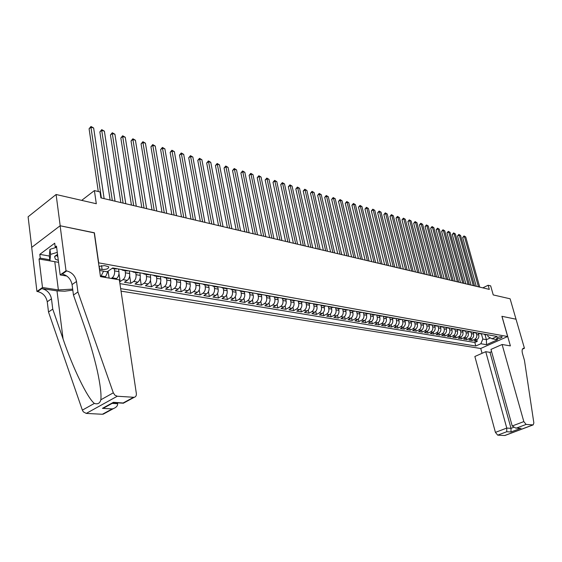 <?xml version="1.0" encoding="UTF-8"?>
<svg xmlns="http://www.w3.org/2000/svg" width="562" height="562" viewBox="0 0 562 562"><rect width="100%" height="100%" fill="white"/><g stroke="black" fill="none" stroke-linecap="round" stroke-linejoin="round"><path stroke-width="0.84" d="M501.768 336.624C498.887 336.75 497.152 337.39 496.583 338.542L497.033 338.738C499.913 338.605 501.634 337.966 502.21 336.821L501.768 336.624M121.041 291.137L480.665 348.496L507.648 336.519L98.512 262.819M31.746 247.357L28.1 216.792L56.102 194.501L96.306 203.732L94.395 190.595L81.694 200.374M507.648 336.519L501.901 316.308L516.014 319.202L501.971 316.322L510.387 345.897L502.105 344.492L523.826 421.591L526.123 424.429L533.176 424.893L533.858 422.947L524.451 360.354L522.491 353.568C521.74 350.519 522.091 348.742 523.559 348.229L524.444 348.271L510.113 298.801L493.239 294.924L490.668 285.861L488.139 285.257L482.814 287.849M94.233 232.893L60.19 225.776L56.102 194.501M109.112 278.085L108.101 271.123M119.587 281.429L120.184 281.527L118.989 273.582M129.288 270.919L129.689 273.553C129.941 276.567 129.141 278.836 127.293 280.375L124.455 282.25L130.813 283.311L129.681 275.942M139.826 272.795L140.24 275.408C140.493 278.394 139.699 280.649 137.852 282.166L135.013 284.014L141.252 285.06L140.163 278.162M150.173 274.635L150.595 277.228C150.862 280.192 150.068 282.419 148.213 283.922L145.375 285.756L151.501 286.782L150.454 280.283M160.339 276.448L160.767 279.019C161.034 281.955 160.247 284.168 158.393 285.651L155.555 287.456L161.568 288.468L160.563 282.328M170.328 278.225L170.757 280.775C171.031 283.691 170.244 285.875 168.396 287.351L165.551 289.135L171.466 290.125L170.483 284.302M178.54 280.15L180.107 279.967L180.571 282.503C180.852 285.391 180.065 287.561 178.217 289.016L175.372 290.779L181.182 291.755L180.233 286.213M189.787 281.787L190.209 284.203C190.497 287.063 189.717 289.212 187.87 290.652L185.024 292.402L190.736 293.357L189.808 288.074M199.271 283.564L199.686 285.868C199.981 288.706 199.201 290.835 197.353 292.261L194.508 293.989L200.121 294.931L199.222 289.887M208.6 285.299L209.001 287.505C209.296 290.322 208.523 292.43 206.675 293.842L203.83 295.556L209.345 296.476L208.474 291.65M217.761 286.985L218.154 289.114C218.456 291.91 217.684 294.003 215.836 295.401L212.991 297.087L218.421 298L217.564 293.371M226.767 288.636L227.153 290.702C227.462 293.469 226.69 295.542 224.842 296.926L222.004 298.598L227.336 299.49L226.507 295.05M235.618 290.252L235.998 292.254C236.314 295.001 235.548 297.059 233.701 298.429L230.863 300.087L236.11 300.965L235.295 296.694M244.322 291.826L244.702 293.786C245.018 296.511 244.259 298.555 242.412 299.904L239.581 301.548L244.737 302.412L243.943 298.296M252.521 293.301L253.258 295.296C253.581 298 252.823 300.024 250.982 301.358L248.151 302.981L253.223 303.831L252.443 299.869M261.295 294.86L261.681 296.771C262.004 299.455 261.246 301.464 259.412 302.792L256.581 304.393L261.569 305.229L260.81 301.408M269.577 296.329L269.964 298.232C270.294 300.895 269.535 302.883 267.702 304.197L264.871 305.784L269.788 306.606L269.043 302.918M277.726 297.783L278.113 299.665C278.443 302.307 277.691 304.281 275.865 305.58L273.034 307.154L277.874 307.962L277.136 304.4M285.742 299.202L286.135 301.077C286.465 303.698 285.721 305.658 283.887 306.943L281.07 308.503L285.826 309.297L285.11 305.847M293.631 300.607L294.024 302.461C294.362 305.068 293.617 307.007 291.79 308.285L288.973 309.824L293.659 310.61L292.957 307.266M301.401 301.991L301.794 303.831C302.138 306.416 301.394 308.341 299.574 309.606L296.757 311.13L301.365 311.903L300.677 308.664M309.051 303.347L309.444 305.173C309.788 307.737 309.051 309.648 307.231 310.905L304.421 312.416L308.959 313.175L308.278 310.034M316.575 304.681L316.975 306.501C317.319 309.044 316.589 310.941 314.769 312.184L311.959 313.68L316.434 314.425L315.767 311.383M323.986 306.002L324.386 307.807C324.738 310.329 324.007 312.212 322.195 313.441L319.392 314.924L323.796 315.661L323.136 312.704M331.292 307.302L331.692 309.093C332.044 311.601 331.313 313.463 329.501 314.685L326.705 316.153L331.046 316.877L330.4 313.996M338.479 308.58L338.879 310.357C339.237 312.844 338.514 314.699 336.701 315.907L333.912 317.361L338.183 318.078L337.551 315.275M345.56 309.838L345.967 311.601C346.325 314.074 345.602 315.907 343.796 317.108L341.008 318.549L345.216 319.251L344.597 316.525M352.536 311.074L352.943 312.83C353.301 315.282 352.585 317.108 350.786 318.296L348.004 319.722L352.149 320.417L351.538 317.762M359.413 312.296L359.821 314.039C360.179 316.476 359.462 318.282 357.671 319.462L354.896 320.874L358.978 321.562L358.373 318.977M366.185 313.505L366.593 315.233C366.958 317.649 366.241 319.448 364.45 320.614L361.682 322.012L365.707 322.686L365.117 320.164M372.859 314.685L373.273 316.406C373.639 318.809 372.922 320.593 371.138 321.745L368.37 323.136L372.339 323.803L371.756 321.338M379.441 315.858L379.849 317.565C380.221 319.947 379.512 321.717 377.727 322.862L374.966 324.239L378.879 324.899L378.303 322.497M385.925 317.01L386.34 318.703C386.705 321.078 386.003 322.827 384.218 323.965L381.472 325.328L385.321 325.974L384.759 323.628M392.318 318.148L392.733 319.827C393.098 322.181 392.395 323.923 390.625 325.054L387.878 326.403L391.679 327.042L391.117 324.752M398.62 319.265L399.034 320.937C399.406 323.276 398.704 325.005 396.934 326.122L394.194 327.463L397.945 328.096L397.39 325.848M404.83 320.368L405.244 322.033C405.623 324.351 404.921 326.072 403.158 327.182L400.425 328.51L404.12 329.128L403.572 326.936M410.963 321.457L411.377 323.108C411.749 325.419 411.054 327.119 409.291 328.222L406.565 329.536L410.211 330.147L409.677 328.004M417.004 322.532L417.418 324.169C417.798 326.466 417.102 328.159 415.346 329.248L412.627 330.554L416.217 331.159L415.69 329.051M422.961 323.593L423.376 325.222C423.755 327.498 423.067 329.177 421.317 330.259L418.599 331.552L422.146 332.149L421.619 330.091M428.841 324.639L429.256 326.255C429.635 328.517 428.954 330.182 427.204 331.257L424.493 332.542L427.991 333.133L427.471 331.109M434.637 325.672L435.058 327.274C435.438 329.522 434.756 331.18 433.007 332.24L430.309 333.519L433.759 334.095L433.246 332.121M440.362 326.691L440.777 328.278C441.156 330.512 440.475 332.156 438.739 333.217L436.042 334.481L439.449 335.05L438.943 333.111M446.003 327.688L446.418 329.276C446.804 331.489 446.123 333.125 444.387 334.172L441.704 335.43L445.062 335.992L444.563 334.088M451.567 328.665L451.988 330.252C452.375 332.458 451.7 334.081 449.965 335.121L447.289 336.364L450.605 336.919L450.106 335.05M457.061 329.627L457.482 331.222C457.868 333.414 457.201 335.022 455.473 336.055L452.796 337.284L456.07 337.839L455.578 335.999M462.477 330.575L462.905 332.17C463.292 334.348 462.624 335.95 460.903 336.975L458.234 338.198L461.465 338.738L460.981 336.94M467.823 331.51L468.258 333.118C468.645 335.282 467.984 336.87 466.263 337.888L463.608 339.097L466.79 339.631L466.312 337.86M473.106 332.423L473.541 334.046C473.928 336.195 473.267 337.776 471.56 338.781L468.905 339.989L472.052 340.516L471.581 338.774M94.395 190.595L100.029 191.951L100.9 197.88L489.305 289.381L488.139 285.257M99.39 268.994L102.094 269.472C106.618 269.57 108.81 268.664 108.67 266.746L104.546 265.601L99.017 266.374M487.563 334.776L488.097 336.687L491.989 338.774L497.173 336.455L112.73 267.969L107.124 271.783L99.6 270.477M491.989 338.774L497.581 339.743L486.481 344.682L480.854 343.747L475.789 346.016L120.668 288.622M476.253 333.034L476.681 334.594C477.068 336.736 476.407 338.31 474.7 339.315L472.052 340.516M478.311 333.322L478.761 334.959L476.681 334.594M471.005 332.093L471.441 333.673C471.827 335.83 471.16 337.411 469.446 338.429L466.79 339.631M465.694 331.123L466.13 332.739C466.516 334.91 465.849 336.505 464.128 337.523L461.465 338.738M460.306 330.147L460.749 331.791C461.135 333.976 460.461 335.584 458.74 336.61L456.07 337.839M454.848 329.149L455.297 330.835C455.677 333.034 455.009 334.65 453.281 335.683L450.605 336.919M449.312 328.138L449.769 329.859C450.155 332.072 449.481 333.702 447.745 334.741L445.062 335.992M443.706 327.105L444.17 328.875C444.556 331.102 443.875 332.739 442.139 333.793L439.449 335.05M438.023 326.058L438.493 327.878C438.88 330.119 438.198 331.77 436.456 332.83L433.759 334.095M432.255 324.991L432.747 326.866C433.126 329.121 432.438 330.779 430.696 331.854L427.991 333.133M426.418 323.902L426.916 325.841C427.296 328.11 426.607 329.782 424.858 330.863L422.146 332.149M418.971 322.883L420.495 322.792L421.001 324.801C421.381 327.084 420.692 328.77 418.936 329.859L416.217 331.159M414.496 321.724L415.009 323.747C415.388 326.044 414.693 327.744 412.937 328.84L410.211 330.147M408.426 320.642L408.932 322.679C409.312 324.991 408.616 326.705 406.853 327.808L404.12 329.128M402.266 319.546L402.771 321.597C403.144 323.923 402.448 325.644 400.678 326.761L397.945 328.096M396.013 318.429L396.519 320.495C396.891 322.841 396.196 324.576 394.419 325.7L391.679 327.042M389.677 317.305L390.183 319.378C390.555 321.738 389.852 323.487 388.075 324.618L385.321 325.974M383.249 316.16L383.755 318.247C384.12 320.628 383.417 322.384 381.633 323.529L378.879 324.899M376.723 314.994L377.228 317.101C377.594 319.497 376.891 321.267 375.1 322.419L372.339 323.803M370.112 313.821L370.611 315.935C370.976 318.345 370.267 320.136 368.475 321.295L365.707 322.686M363.396 312.62L363.895 314.755C364.26 317.186 363.544 318.984 361.752 320.157L358.978 321.562M356.582 311.404L357.081 313.554C357.446 315.999 356.722 317.818 354.924 318.998L352.149 320.417M349.669 310.175L350.168 312.339C350.526 314.804 349.803 316.631 348.004 317.818L345.216 319.251M342.644 308.924L343.143 311.102C343.501 313.582 342.778 315.43 340.972 316.631L338.183 318.078M335.535 307.709L336.02 309.852C336.371 312.346 335.647 314.207 333.835 315.415L331.046 316.877M328.32 306.501L328.784 308.58C329.135 311.095 328.405 312.964 326.592 314.186L323.796 315.661M320.986 305.257L321.436 307.288C321.787 309.824 321.05 311.706 319.237 312.943L316.434 314.425M313.547 303.993L313.975 305.974C314.32 308.524 313.582 310.428 311.769 311.671L308.959 313.175M305.981 302.693L306.395 304.639C306.74 307.21 306.002 309.128 304.183 310.386L301.365 311.903M298.296 301.365L298.703 303.283C299.04 305.876 298.303 307.807 296.476 309.079L293.659 310.61M290.484 300.01L290.884 301.913C291.221 304.52 290.477 306.466 288.65 307.751L285.826 309.297M282.546 298.626L282.939 300.515C283.276 303.143 282.524 305.11 280.698 306.402L277.874 307.962M274.481 297.207L274.867 299.096C275.197 301.745 274.446 303.726 272.612 305.033L269.788 306.606M266.283 295.752L266.669 297.649C266.992 300.319 266.24 302.321 264.4 303.635L261.569 305.229M257.951 294.27L258.33 296.181C258.653 298.879 257.895 300.888 256.054 302.223L253.223 303.831M249.479 292.76L249.858 294.692C250.174 297.403 249.416 299.434 247.575 300.782L244.737 302.412M240.866 291.228L241.238 293.174C241.555 295.914 240.789 297.958 238.948 299.321L236.11 300.965M232.106 289.669L232.478 291.636C232.787 294.39 232.022 296.455 230.181 297.832L227.336 299.49M223.198 288.088L223.571 290.069C223.88 292.851 223.107 294.931 221.259 296.322L218.421 298M214.143 286.48L214.508 288.475C214.81 291.278 214.038 293.378 212.19 294.776L209.345 296.476M204.926 284.843L205.292 286.852C205.587 289.676 204.814 291.797 202.966 293.216L200.121 294.931M195.555 283.178L195.913 285.201C196.208 288.053 195.428 290.189 193.581 291.622L190.736 293.357M186.022 281.485L186.373 283.522C186.661 286.395 185.874 288.552 184.027 289.999L181.182 291.755M176.313 279.757L176.665 281.815C176.946 284.709 176.159 286.894 174.311 288.355L171.466 290.125M166.436 278L166.781 280.08C167.055 282.995 166.268 285.194 164.413 286.676L161.568 288.468M156.376 276.216L156.721 278.309C156.988 281.253 156.194 283.473 154.346 284.962L151.501 286.782M146.134 274.397L146.471 276.504C146.738 279.476 145.944 281.717 144.09 283.227L141.252 285.06M135.709 272.542L136.039 274.67C136.299 277.663 135.498 279.925 133.651 281.457L130.813 283.311M125.087 270.652L125.417 272.802C125.663 275.823 124.869 278.106 123.015 279.651L120.184 281.527M114.269 268.727L114.592 270.898C114.838 273.947 114.03 276.251 112.182 277.811L111.241 278.443M118.547 269.001L118.947 271.664L114.592 270.898M108.073 271.137L105.586 276.694L104.651 277.333M103.577 271.172L101.146 275.942L100.45 276.413M119.917 283.634L474.827 342.476L477.243 341.387L476.773 339.673C478.487 338.668 479.147 337.102 478.761 334.959M474.7 339.315L476.78 339.673L474.138 340.867L477.243 341.387M115.603 279.181L116.545 278.548C118.392 276.996 119.193 274.699 118.947 271.664M117.254 268.776L115.702 268.987M94.388 232.78L98.666 262.714M485.02 334.622L486.418 339.673L490.366 337.903M481.437 333.969L482.835 339.055L486.418 339.673L486.481 344.682M123.858 269.95L122.649 270.217L121.266 269.486M126.668 270.933L128.22 270.729M134.704 271.882L133.489 272.149L132.098 271.418M137.43 272.844L138.983 272.647M145.347 273.778L144.132 274.038L142.741 273.315M147.989 274.72L149.548 274.53M155.793 275.64L154.578 275.893L153.18 275.176M158.358 276.567L159.924 276.378M166.057 277.466L164.835 277.719L163.437 277.003M168.544 278.373L170.103 278.19M176.131 279.265L174.908 279.504L173.503 278.794M186.022 281.021L184.8 281.267L183.395 280.557M188.361 281.899L189.935 281.724M195.745 282.756L194.522 282.995L193.11 282.286M198.014 283.613L199.58 283.438M205.292 284.456L204.069 284.688L202.657 283.986M207.49 285.299L209.064 285.131M214.67 286.128L213.455 286.36L212.036 285.658M216.813 286.95L218.379 286.789M223.894 287.772L222.671 287.997L221.252 287.301M225.966 288.58L227.54 288.418M232.956 289.388L231.734 289.606L230.315 288.917M234.965 290.182L236.539 290.02M241.864 290.976L240.648 291.193L239.222 290.505M243.817 291.755L245.39 291.601M250.624 292.535L249.409 292.746L247.983 292.064M249.409 292.746L254.087 293.146M259.244 294.067L258.021 294.277L256.595 293.596M261.077 294.818L262.644 294.671M267.716 295.577L266.493 295.781L265.067 295.106M269.493 296.315L271.06 296.174M276.047 297.059L274.825 297.263L273.399 296.588M277.769 297.79L279.342 297.649M284.246 298.52L283.023 298.724L281.597 298.05M285.918 299.237L287.484 299.096M292.31 299.96L291.088 300.157L289.669 299.49M293.933 300.663L295.5 300.53M300.241 301.373L299.026 301.569L297.6 300.902M301.815 302.061L303.382 301.927M308.053 302.763L306.838 302.953L305.412 302.293M309.578 303.438L311.144 303.311M315.739 304.133L314.53 304.323L313.104 303.663M317.221 304.801L318.78 304.674M323.312 305.482L322.096 305.665L320.67 305.011M324.745 306.135L326.304 306.016M330.758 306.81L329.55 306.993L328.124 306.339M332.149 307.449L333.709 307.33M338.092 308.117L336.884 308.292L335.465 307.646M339.441 308.749L340.993 308.629M345.314 309.402L344.113 309.578L342.687 308.931M346.621 310.027L348.173 309.908M352.43 310.667L351.229 310.842L349.81 310.203M353.695 311.285L355.247 311.172M359.441 311.917L358.233 312.086L356.814 311.446M360.663 312.521L362.209 312.409M366.34 313.146L365.138 313.315L363.719 312.683M367.527 313.737L369.072 313.631M373.14 314.355L371.939 314.523L370.527 313.891M374.285 314.945L375.83 314.839M379.842 315.549L378.64 315.718L377.228 315.085M380.952 316.125L382.49 316.027M386.445 316.729L385.251 316.891L383.839 316.265M387.52 317.291L389.059 317.193M392.95 317.888L391.756 318.043L390.351 317.425M393.99 318.443L395.529 318.345M399.364 319.026L398.17 319.188L396.765 318.563M400.369 319.574L401.9 319.483M405.687 320.157L404.499 320.312L403.094 319.694M406.656 320.691L408.188 320.6M411.918 321.267L410.731 321.415L409.326 320.804M412.859 321.794L414.384 321.703M418.058 322.356L416.878 322.511L415.48 321.9M424.12 323.438L421.542 322.981M424.998 323.951L426.516 323.867M430.092 324.506L427.52 324.042M430.942 325.012L432.459 324.927M435.986 325.553L434.805 325.7L433.414 325.096M436.8 326.051L438.318 325.967M441.795 326.585L439.231 326.129M442.589 327.077L444.099 327M447.528 327.611L444.971 327.154M448.293 328.096L449.797 328.011M453.183 328.615L450.626 328.159M453.92 329.093L455.424 329.016M458.761 329.613L456.211 329.156M459.47 330.084L460.966 330.006M464.261 330.589L461.718 330.14M464.95 331.053L466.446 330.976M469.692 331.559L467.155 331.109M470.352 332.016L471.848 331.938M475.052 332.514L472.523 332.065M475.691 332.964L477.18 332.894M480.341 333.456L477.819 333.006M480.953 333.898L482.442 333.828M485.568 334.383L483.046 333.933M474.827 342.476L475.789 346.016M480.854 343.747L482.835 339.055M486.151 334.826L487.633 334.755M101.378 197.993L90.946 127.223L93.657 128.017L104.139 198.646M98.287 191.53L89.084 128.768L90.946 127.223L90.988 126.478L93.657 128.017M89.084 128.768L90.988 126.478M57.535 254.333L54.577 256.63L55.378 259.201L58.3 260.318M57.584 254.719L57.247 255.176L57.872 256.996M55.968 255.872L55.343 255.696M58.56 262.342L49.934 260.831L49.308 255.836L49.955 249.324L56.629 247.301M49.934 260.831L50.594 254.375L57.282 252.359M49.955 249.324L50.594 254.375M55.308 255.724L55.926 255.9M119.348 279.813L136.348 393.512C136.545 395.571 135.828 396.835 134.213 397.313L117.275 396.238L86.26 413.414L83.359 411.876L82.361 410.134L48.508 312.008L47.25 301.745C46.084 296.258 42.874 292.865 37.612 291.552L36.937 291.453L31.69 247.399L60.127 225.762L94.212 232.745L100.479 276.623L119.348 279.813M48.508 312.008L52.751 309.121L63.077 338.991C72.793 367.773 87.503 398.233 94.374 403.418C97.739 404.521 99.895 403.312 100.844 399.8C101.462 394.173 100.254 384.387 97.226 370.442C93.84 355.725 89.47 340.741 84.11 325.475L73.453 295.029L72.069 284.569C70.833 278.97 67.573 275.464 62.277 274.052L66.695 270.919L66.014 270.8L60.127 225.762M73.453 295.029L77.921 291.994L76.509 281.492C75.266 275.872 71.992 272.352 66.695 270.919M63.077 338.991L56.994 290.877L41.806 288.58C47.075 289.901 50.292 293.322 51.472 298.822L52.751 309.121M104.918 412.887L102.389 414.264L86.26 413.414M100.844 399.8L113.313 392.824L77.921 291.994M56.973 262.061L39.045 259.026L40.26 258.12L49.807 259.792M56.629 247.28L55.209 247.013L54.725 243.198L39.804 254.347L40.26 258.12M55.209 247.013L56.474 246.079L60.176 274.944L66.014 270.8M36.937 291.453L42.501 287.505L58.371 289.922L72.674 289.121M39.045 259.026L42.501 287.505M117.514 402.842L117.641 403.734C117.767 405.736 116.39 407.352 113.517 408.567L112.224 408.911L102.453 408.349L106.197 406.663M56.994 290.877L64.686 291.214L72.807 290.118M66.836 276.04L60.176 274.944M113.313 392.824L114.915 395.198L117.275 396.238M39.804 254.347L49.337 256.047M102.453 408.349L113.44 402.308L113.819 402.61M113.44 402.308L123.696 403.031M491.595 351.657L489.994 352.36L485.744 351.693L474.862 356.484L495.424 432.375L506.762 428.068L511.013 428.335L513.38 427.443M485.744 351.693L506.762 428.068L506.755 431.735L497.7 435.15L504.69 435.515L532.987 424.9M524.444 348.271L522.456 349.128M480.735 348.468L482.063 353.315M502.105 344.492L490.97 349.395L512.214 425.996L523.826 421.591M505.112 435.417L504.69 435.515M497.7 435.15L495.424 432.375M489.994 352.36L511.013 428.335L510.998 431.974L506.755 431.735M526.123 424.429L516.822 427.935L515.663 428.047L512.214 425.996M516.822 427.935L519.351 428.279M112.344 200.578L101.715 130.377L104.384 131.157L115.055 201.217M110.117 200.051L99.86 131.908L101.715 130.377L101.743 129.639L104.384 131.157M99.86 131.908L101.743 129.639M123.106 203.114L112.302 133.475L114.915 134.241L125.769 203.739M120.872 202.587L110.433 134.985L112.302 133.475L112.302 132.737L114.915 134.241M110.433 134.985L112.302 132.737M133.679 205.601L122.692 136.517L125.263 137.269L136.292 206.219M131.438 205.074L120.83 138.006L122.692 136.517L122.678 135.779L125.263 137.269M120.83 138.006L122.678 135.779M144.055 208.045L132.906 139.502L135.428 140.247L146.626 208.65M141.814 207.518L131.037 140.978L132.906 139.502L132.871 138.772L135.428 140.247M131.037 140.978L132.871 138.772M154.248 210.448L142.938 142.446L145.417 143.169L156.77 211.045M152 209.921L141.069 143.9L142.938 142.446L142.888 141.708L145.417 143.169M141.069 143.9L142.888 141.708M164.266 212.808L152.794 145.333L155.231 146.043L166.738 213.391M162.004 212.274L150.925 146.766L152.794 145.333L152.731 144.596L155.231 146.043M150.925 146.766L152.731 144.596M174.101 215.127L162.488 148.164L164.884 148.867L176.531 215.696M171.839 214.593L160.613 149.59L162.488 148.164L162.404 147.441L164.884 148.867M160.613 149.59L162.404 147.441M183.767 217.403L172.014 150.96L174.368 151.649L186.155 217.965M181.498 216.869L170.138 152.365L172.014 150.96L171.916 150.23L174.368 151.649M170.138 152.365L171.916 150.23M193.265 219.637L181.378 153.7L183.697 154.374L195.611 220.192M190.996 219.103L179.503 155.091L181.378 153.7L181.266 152.969L183.697 154.374M179.503 155.091L181.266 152.969M202.601 221.835L190.588 156.398L192.864 157.065L204.912 222.383M200.332 221.302L188.713 157.767L190.588 156.398L190.462 155.674L192.864 157.065M188.713 157.767L190.462 155.674M211.776 223.999L199.643 159.046L201.884 159.706L214.052 224.533M209.507 223.465L197.775 160.402L199.643 159.046L199.503 158.322L201.884 159.706M197.775 160.402L199.503 158.322M220.803 226.128L208.551 161.659L210.757 162.299L223.037 226.655M218.527 225.587L206.683 163.001L208.551 161.659L208.404 160.936L210.757 162.299M206.683 163.001L208.404 160.936M229.675 228.214L217.311 164.223L219.482 164.856L231.867 228.734M227.399 227.68L215.443 165.551L217.311 164.223L217.15 163.5L219.482 164.856M215.443 165.551L217.15 163.5M238.4 230.272L225.938 166.745L228.067 167.371L240.564 230.778M236.117 229.739L224.069 168.059L225.938 166.745L225.762 166.029L228.067 167.371M224.069 168.059L225.762 166.029M246.985 232.296L234.417 169.232L236.518 169.843L249.107 232.794M244.702 231.755L232.549 170.525L234.417 169.232L234.228 168.516L236.518 169.843M232.549 170.525L234.228 168.516M255.429 234.284L242.763 171.677L244.835 172.281L257.515 234.775M253.146 233.743L240.901 172.956L242.763 171.677L242.566 170.96L244.835 172.281M240.901 172.956L242.566 170.96M263.733 236.244L250.982 174.08L253.019 174.677L265.791 236.721M261.449 235.703L249.121 175.351L250.982 174.08L250.771 173.37L253.019 174.677M249.121 175.351L250.771 173.37M271.91 238.169L259.068 176.447L261.07 177.037L273.933 238.639M269.627 237.628L257.206 177.704L259.068 176.447L258.85 175.737L261.07 177.037M257.206 177.704L258.85 175.737M279.953 240.058L267.034 178.779L269.001 179.355L281.941 240.529M277.67 239.524L265.173 180.023L267.034 178.779L266.802 178.07L269.001 179.355M265.173 180.023L266.802 178.07M287.87 241.927L274.874 181.076L276.813 181.645L289.83 242.391M285.587 241.386L273.013 182.306L274.874 181.076L274.628 180.367L276.813 181.645M273.013 182.306L274.628 180.367M295.661 243.76L282.595 183.338L284.505 183.893L297.593 244.217M293.378 243.227L280.733 184.554L282.595 183.338L282.342 182.629L284.505 183.893M280.733 184.554L282.342 182.629M303.339 245.573L290.196 185.565L292.078 186.113L305.236 246.016M301.056 245.032L288.341 186.767L290.196 185.565L289.936 184.863L292.078 186.113M288.341 186.767L289.936 184.863M310.891 247.35L297.684 187.757L299.539 188.298L312.76 247.793M308.608 246.809L295.83 188.944L297.684 187.757L297.417 187.055L299.539 188.298M295.83 188.944L297.417 187.055M318.331 249.099L305.061 189.914L306.887 190.448L320.171 249.535M316.048 248.566L303.213 191.094L305.061 189.914L304.78 189.218L306.887 190.448M303.213 191.094L304.78 189.218M325.658 250.828L312.324 192.042L314.123 192.569L327.47 251.256M323.375 250.294L310.477 193.209L312.324 192.042L312.036 191.347L314.123 192.569M310.477 193.209L312.036 191.347M332.873 252.528L319.483 194.136L321.26 194.656L334.657 252.949M330.597 251.994L317.642 195.295L319.483 194.136L319.188 193.447L321.26 194.656M317.642 195.295L319.188 193.447M339.982 254.2L326.543 196.208L328.292 196.714L341.738 254.614M337.706 253.666L324.703 197.346L326.543 196.208L326.241 195.513L328.292 196.714M324.703 197.346L326.241 195.513M346.979 255.851L333.491 198.238L335.219 198.744L348.714 256.258M344.71 255.317L331.657 199.37L333.491 198.238L333.182 197.55L335.219 198.744M331.657 199.37L333.182 197.55M353.884 257.473L340.347 200.248L342.047 200.746L355.591 257.881M351.615 256.939L338.514 201.372L340.347 200.248L340.031 199.559L342.047 200.746M338.514 201.372L340.031 199.559M360.678 259.075L347.098 202.222L348.777 202.713L362.364 259.475M358.416 258.541L345.272 203.332L347.098 202.222L346.775 201.54L348.777 202.713M345.272 203.332L346.775 201.54M367.379 260.656L353.758 204.175L355.409 204.659L369.037 261.049M365.117 260.122L351.931 205.278L353.758 204.175L353.428 203.493L355.409 204.659M351.931 205.278L353.428 203.493M373.983 262.215L360.326 206.099L361.949 206.57L375.62 262.595M371.721 261.681L358.5 207.188L360.326 206.099L359.982 205.418L361.949 206.57M358.5 207.188L359.982 205.418M380.495 263.747L366.796 207.989L368.398 208.46L382.104 264.126M378.233 263.213L364.977 209.071L366.796 207.989L366.452 207.315L368.398 208.46M364.977 209.071L366.452 207.315M386.909 265.257L373.182 209.858L374.763 210.321L388.504 265.629M384.654 264.723L371.363 210.933L373.182 209.858L372.824 209.183L374.763 210.321M371.363 210.933L372.824 209.183M393.238 266.746L379.476 211.705L381.036 212.162L394.805 267.119M390.983 266.219L377.657 212.759L379.476 211.705L379.118 211.031L381.036 212.162M377.657 212.759L379.118 211.031M399.477 268.214L385.68 213.525L387.218 213.974L401.022 268.58M397.229 267.688L383.874 214.572L385.68 213.525L385.314 212.85L387.218 213.974M383.874 214.572L385.314 212.85M405.623 269.669L391.805 215.316L393.323 215.759L407.148 270.027M403.383 269.135L390 216.356L391.805 215.316L391.433 214.642L393.323 215.759M390 216.356L391.433 214.642M411.693 271.095L397.847 217.087L399.343 217.522L413.196 271.453M409.452 270.568L396.041 218.112L397.847 217.087L397.467 216.412L399.343 217.522M396.041 218.112L397.467 216.412M417.678 272.507L403.804 218.829L405.279 219.264L419.161 272.851M415.437 271.98L402.006 219.847L403.804 218.829L403.425 218.161L405.279 219.264M402.006 219.847L403.425 218.161M423.579 273.898L409.684 220.55L411.145 220.978L425.041 274.242M421.345 273.371L407.893 221.561L409.684 220.55L409.298 219.882L411.145 220.978M407.893 221.561L409.298 219.882M429.396 275.268L415.487 222.25L416.927 222.671L430.843 275.605M427.169 274.741L413.695 223.255L415.487 222.25L415.093 221.59L416.927 222.671M413.695 223.255L415.093 221.59M435.143 276.616L421.212 223.922L422.631 224.343L436.569 276.954M432.916 276.097L419.428 224.919L421.212 223.922L420.819 223.269L422.631 224.343M419.428 224.919L420.819 223.269M440.812 277.951L426.86 225.58L428.265 225.987L442.217 278.288M438.592 277.431L425.083 226.563L426.86 225.58L426.46 224.919L428.265 225.987M425.083 226.563L426.46 224.919M446.404 279.272L432.438 227.21L433.822 227.617L447.788 279.595M444.184 278.752L430.661 228.186L432.438 227.21L432.038 226.556L433.822 227.617M430.661 228.186L432.038 226.556M451.918 280.571L437.946 228.825L439.308 229.226L453.288 280.895M449.705 280.052L436.168 229.795L437.946 228.825L437.538 228.172L439.308 229.226M436.168 229.795L437.538 228.172M457.363 281.857L443.376 230.413L444.725 230.813L458.718 282.173M455.157 281.337L441.613 231.375L443.376 230.413L442.961 229.767L444.725 230.813M441.613 231.375L442.961 229.767M462.744 283.122L448.743 231.987L450.071 232.373L464.072 283.438M460.538 282.602L446.98 232.935L448.743 231.987L448.328 231.34L450.071 232.373M446.98 232.935L448.328 231.34M468.048 284.372L454.04 233.539L455.353 233.925L469.361 284.681M465.849 283.852L452.284 234.48L454.04 233.539L453.618 232.893L455.353 233.925M452.284 234.48L453.618 232.893M473.281 285.601L459.273 235.071L460.566 235.45L474.581 285.91M471.089 285.089L457.517 236.005L459.273 235.071L458.845 234.424L460.566 235.45M457.517 236.005L458.845 234.424M478.452 286.824L464.437 236.581L465.715 236.953L479.737 287.126M476.267 286.304L462.688 237.508L464.437 236.581L464.008 235.942L465.715 236.953M462.688 237.508L464.008 235.942M473.541 334.046L471.441 333.673M468.258 333.118L466.13 332.739M462.905 332.17L460.749 331.791M457.482 331.222L455.297 330.835M451.988 330.252L449.769 329.859M446.418 329.276L444.17 328.875M440.777 328.278L438.493 327.878M435.058 327.274L432.747 326.866M429.256 326.255L426.916 325.841M423.376 325.222L421.001 324.801M417.418 324.169L415.009 323.747M411.377 323.108L408.932 322.679M405.244 322.033L402.771 321.597M399.034 320.937L396.519 320.495M392.733 319.827L390.183 319.378M386.34 318.703L383.755 318.247M379.849 317.565L377.228 317.101M373.273 316.406L370.611 315.935M366.593 315.233L363.895 314.755M359.821 314.039L357.081 313.554M352.943 312.83L350.168 312.339M345.967 311.601L343.143 311.102M338.879 310.357L336.02 309.852M331.692 309.093L328.784 308.58M324.386 307.807L321.436 307.288M316.975 306.501L313.975 305.974M309.444 305.173L306.395 304.639M301.794 303.831L298.703 303.283M294.024 302.461L290.884 301.913M286.135 301.077L282.939 300.515M278.113 299.665L274.867 299.096M269.964 298.232L266.669 297.649M261.681 296.771L258.33 296.181M253.258 295.296L249.858 294.692M244.702 293.786L241.238 293.174M235.998 292.254L232.478 291.636M227.153 290.702L223.571 290.069M218.154 289.114L214.508 288.475M209.001 287.505L205.292 286.852M199.686 285.868L195.913 285.201M190.209 284.203L186.373 283.522M180.571 282.503L176.665 281.815M170.757 280.775L166.781 280.08M160.767 279.019L156.721 278.309M150.595 277.228L146.471 276.504M140.24 275.408L136.039 274.67M129.689 273.553L125.417 272.802M105.586 276.694L101.146 275.942M471.56 338.781L469.446 338.429M466.263 337.888L464.128 337.523M460.903 336.975L458.74 336.61M455.473 336.055L453.281 335.683M449.965 335.121L447.745 334.741M444.387 334.172L442.139 333.793M438.739 333.217L436.456 332.83M433.007 332.24L430.696 331.854M427.204 331.257L424.858 330.863M421.317 330.259L418.936 329.859M415.346 329.248L412.937 328.84M409.291 328.222L406.853 327.808M403.158 327.182L400.678 326.761M396.934 326.122L394.419 325.7M390.625 325.054L388.075 324.618M384.218 323.965L381.633 323.529M377.727 322.862L375.1 322.419M371.138 321.745L368.475 321.295M364.45 320.614L361.752 320.157M357.671 319.462L354.924 318.998M350.786 318.296L348.004 317.818M343.796 317.108L340.972 316.631M336.701 315.907L333.835 315.415M329.501 314.685L326.592 314.186M322.195 313.441L319.237 312.943M314.769 312.184L311.769 311.671M307.231 310.905L304.183 310.386M299.574 309.606L296.476 309.079M291.79 308.285L288.65 307.751M283.887 306.943L280.698 306.402M275.865 305.58L272.612 305.033M267.702 304.197L264.4 303.635M259.412 302.792L256.054 302.223M250.982 301.358L247.575 300.782M242.412 299.904L238.948 299.321M233.701 298.429L230.181 297.832M224.842 296.926L221.259 296.322M215.836 295.401L212.19 294.776M206.675 293.842L202.966 293.216M197.353 292.261L193.581 291.622M187.87 290.652L184.027 289.999M178.217 289.016L174.311 288.355M168.396 287.351L164.413 286.676M158.393 285.651L154.346 284.962M148.213 283.922L144.09 283.227M137.852 282.166L133.651 281.457M127.293 280.375L123.015 279.651M116.545 278.548L112.182 277.811M99.179 266.297L99.572 269.029M101.539 265.615L102.094 269.472M72.069 284.569L76.509 281.492M51.472 298.822L47.25 301.745M102.389 414.264L112.224 408.911M123.226 402.926L133.461 397.355M82.361 410.134L94.374 403.418M41.806 288.58L37.612 291.552M54.795 261.78L58.371 289.922M112.154 403.39L117.641 403.734M521.037 428.202L510.998 431.974M522.576 348.918L524.177 348.222M116.046 269.043L112.161 268.355M127.012 270.996L122.649 270.217M137.774 272.907L133.489 272.149M148.333 274.783L144.132 274.038M158.709 276.63L154.578 275.893M168.888 278.436L164.835 277.719M178.892 280.213L174.908 279.504M188.713 281.962L184.8 281.267M198.358 283.677L194.522 282.995M207.842 285.363L204.069 284.688M217.157 287.013L213.455 286.36M226.317 288.643L222.671 287.997M235.316 290.245L231.734 289.606M244.168 291.818L240.648 291.193M261.428 294.881L258.021 294.277M269.844 296.378L266.493 295.781M278.12 297.853L274.825 297.263M286.269 299.3L283.023 298.724M294.277 300.719L291.088 300.157M302.166 302.124L299.026 301.569M309.929 303.501L306.838 302.953M317.572 304.864L314.53 304.323M325.089 306.199L322.096 305.665M332.493 307.512L329.55 306.993M339.785 308.812L336.884 308.292M346.972 310.084L344.113 309.578M354.039 311.341L351.229 310.842M361.008 312.584L358.233 312.086M367.871 313.8L365.138 313.315M374.636 315.001L371.939 314.523M381.296 316.188L378.64 315.718M387.864 317.354L385.251 316.891M394.334 318.506L391.756 318.043M400.713 319.637L398.17 319.188M407 320.754L404.499 320.312M413.196 321.857L410.731 321.415M419.308 322.946L416.878 322.511M425.336 324.014L422.94 323.586M431.279 325.068L428.911 324.646M437.145 326.115L434.805 325.7M442.926 327.14L440.622 326.733M448.631 328.152L446.354 327.751M454.258 329.156L452.017 328.756M459.807 330.14L457.594 329.746M465.287 331.116L463.102 330.723M470.689 332.072L468.539 331.692M476.021 333.02L473.899 332.648M481.29 333.961L479.189 333.582M486.488 334.882L484.416 334.516M57.247 255.176L54.577 256.63M57.169 254.509L57.443 256.637M103.141 414.208L113.517 408.567M113.65 402.568L103.773 407.991M123.478 403.221L113.714 402.603M123.415 403.179L134.213 397.313M522.997 348.468L523.559 348.229M533.176 424.893L504.88 435.508M519.885 428.314L515.663 428.047"/></g></svg>
